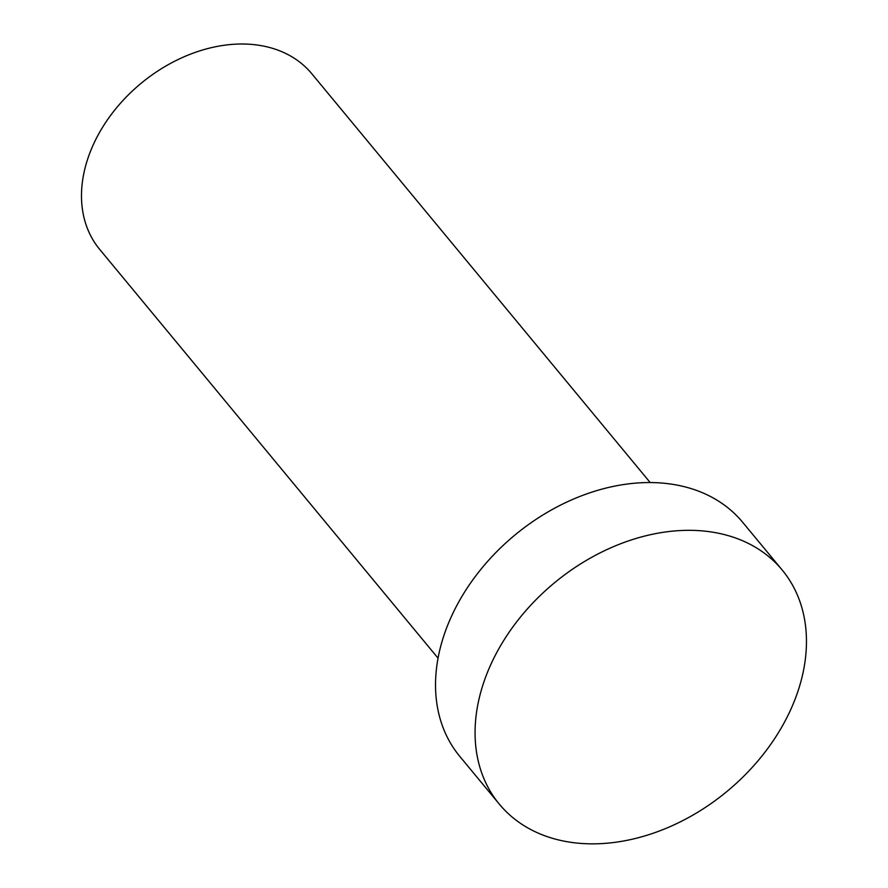 <?xml version="1.0" encoding="UTF-8"?>
<svg xmlns="http://www.w3.org/2000/svg" width="888" height="888" viewBox="0 0 888 888"><rect width="100%" height="100%" fill="white"/><g stroke="black" fill="none" stroke-linecap="round" stroke-linejoin="round"><path stroke-width="1.33" d="M438.05 658.152L99.689 249.384A137.696 101.521 -39.6 0 1 93.051 145.232A137.696 101.521 -39.6 0 1 198.734 51.204A137.696 101.521 -39.6 0 1 311.832 73.782L650.194 482.55M490.476 665.301A183.594 135.353 -39.6 0 1 631.379 539.926A183.594 135.353 -39.6 0 1 782.184 570.018A183.594 135.353 -39.6 0 1 727.072 791.363A183.594 135.353 -39.6 0 1 499.334 804.162A183.594 135.353 -39.6 0 1 490.476 665.301M499.334 804.162L459.784 756.387A183.594 135.353 -39.6 0 1 450.938 617.526A183.594 135.353 -39.6 0 1 591.83 492.152A183.594 135.353 -39.6 0 1 742.634 522.255L782.184 570.018"/></g></svg>
